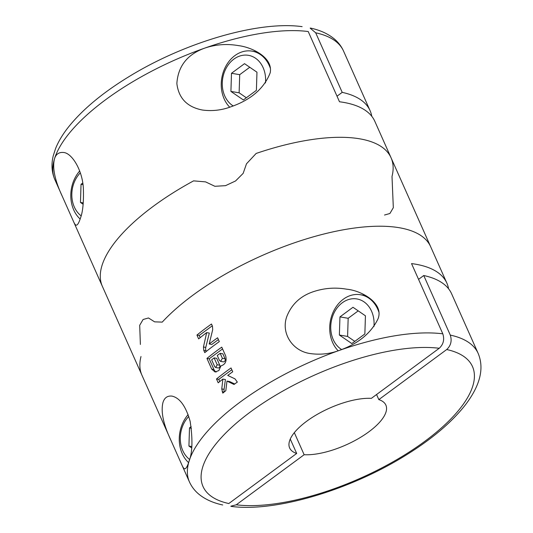<?xml version="1.0" encoding="UTF-8"?>
<svg xmlns="http://www.w3.org/2000/svg" width="533" height="533" viewBox="0 0 533 533"><rect width="100%" height="100%" fill="white"/><g stroke="black" fill="none" stroke-linecap="round" stroke-linejoin="round"><path stroke-width="0.8" d="M310.199 28.176L315.689 32.799L342.206 92.369A158.008 60.462 156 0 1 370.075 110.651A158.008 60.462 156 0 1 371.774 116.287M337.009 96.2L342.206 92.369M384.52 215.032L389.916 213.493L393.321 207.683L392.008 176.47A158.008 60.462 156 0 0 391.055 157.775A158.008 60.462 156 0 0 256.146 153.451L246.493 163.798L243.161 173.365L235.546 180.973L225.519 185.664L214.879 186.29L205.578 181.88L193.586 180.867A158.008 60.462 156 0 0 102.356 286.314L141.945 375.225A158.008 60.462 -24 0 1 140.992 356.53A158.008 60.462 156 0 0 141.945 375.225L170.92 440.311C163.404 424.388 160.739 411.849 162.918 402.688C164.324 397.838 167.335 395.639 171.952 396.099C179.768 397.825 185.837 406.233 190.148 421.337C192.859 439.385 192.48 452.73 189.008 461.365C187.383 466.548 185.917 469.013 184.611 468.754C183.872 468.72 182.939 467.401 181.82 464.789L170.926 440.311M246.493 163.798L256.146 153.451A158.008 60.462 156 0 1 391.055 157.775L374.826 121.324A158.008 60.462 156 0 0 339.494 101.77L308.221 31.534A158.008 60.462 156 0 0 204.872 48.063C215.725 44.446 226.838 43.619 238.218 45.585C252.549 47.297 273.269 57.797 270.191 72.814C264.115 88.425 251.056 99.738 231.029 106.753C221.681 110.258 212.114 111.344 202.327 110.011C187.13 107.04 178.642 98.219 176.863 83.548C178.029 66.152 187.363 54.326 204.872 48.063A158.008 60.462 156 0 0 54.419 159.074C55.818 154.257 58.843 152.065 63.487 152.478C72.055 152.984 82.662 170.667 83.375 188.755C83.774 201.98 82.842 211.648 80.583 217.757C78.904 222.967 77.425 225.426 76.146 225.133C75.406 225.093 74.48 223.793 73.381 221.222L62.481 196.744C54.959 180.74 52.274 168.188 54.419 159.074A158.008 60.462 156 0 0 54.852 179.621L62.481 196.744M256.393 90.343L243.368 99.957L230.916 91.423L231.489 73.281L244.52 63.667L256.973 72.202L256.393 90.343M265.474 82.941A26.863 21.507 -80.4 0 0 249.304 55.499A26.863 21.507 -80.4 0 0 223.847 73.647A26.863 21.507 -80.4 0 0 233.207 105.94M270.444 68.557A31.6 25.304 -80.4 0 0 252.022 51.128A31.6 25.304 -80.4 0 0 224 70.169A31.6 25.304 -80.4 0 0 229.736 107.2M79.683 171A31.6 25.304 -80.4 0 0 80.163 219.043M80.323 172.839A26.863 21.507 -80.4 0 0 81.129 215.838M82.715 183.052L81.036 184.291L80.463 202.433L83.148 204.272M249.757 67.258L239.703 74.673L231.489 73.281M239.703 74.673L239.124 92.815L230.916 91.423M239.124 92.815L246.339 97.759M82.941 184.611L81.036 184.291M83.275 202.906L80.463 202.433M73.381 221.228L102.356 286.314A158.008 60.462 156 0 1 193.586 180.867L205.578 181.88M140.386 344.445L139.693 325.297L143.097 319.494L148.48 317.968L154.61 321.845L162.232 322.119L154.61 321.845M448.573 288.773A158.008 60.462 156 0 0 446.874 283.136L430.644 246.686A158.008 60.462 156 0 0 314.756 236.445A158.008 60.462 156 0 0 162.232 322.119A158.008 60.462 -24 0 1 314.756 236.445A158.008 60.462 -24 0 1 430.644 246.686L391.055 157.775M222.714 504.964C213.347 502.985 205.525 499.508 199.262 494.524C194.931 491.02 191.66 486.816 189.442 481.919A158.008 60.462 -24 0 1 189.008 461.365A158.008 60.462 -24 0 1 209.736 428.812A158.008 60.462 -24 0 1 339.461 350.361C330.2 353.839 320.639 354.931 310.792 353.632C292.983 351.56 280.731 333.605 286.754 316.649C291.591 304.316 300.459 295.995 313.371 291.684C324.317 288.047 335.417 287.22 346.677 289.199C362.1 290.598 384.033 303.55 378.05 318.761C371.121 333.152 358.256 343.685 339.461 350.361A158.008 60.462 -24 0 1 442.81 333.825L411.536 263.588A158.008 60.462 156 0 1 446.874 283.136M218.204 382.807L216.505 378.983A158.008 60.462 -24 0 1 231.029 367.95L232.734 371.767A158.008 60.462 156 0 0 227.711 375.419L234.993 378.876L237.325 382.094A158.008 60.462 156 0 0 234.034 384.466L226.978 381.095L225.819 390.709A158.008 60.462 156 0 0 222.801 393.134L221.768 388.923L222.867 379.096A158.008 60.462 156 0 0 218.204 382.807M220.909 365.911C225.352 364.485 226.945 361.161 225.679 355.937L221.768 347.143A158.008 60.462 -24 0 0 206.944 358.423L211.708 369.129L215.079 371.987L218.89 370.542L220.909 365.911M212.7 329.661L209.189 343.992A158.008 60.462 -24 0 1 217.604 337.789L219.303 341.613A158.008 60.462 156 0 0 204.779 352.653L203.779 350.414L203.453 346.996L206.664 332.612A158.008 60.462 156 0 0 198.649 338.888L196.95 335.064A158.008 60.462 -24 0 1 211.474 324.024L212.474 326.263L212.7 329.661M290.265 439.052L296.681 453.456A52.667 20.154 -24 0 1 291.931 450.958A52.667 20.154 -24 0 1 289.639 447.96A52.667 20.154 -24 0 1 314.783 415.833A52.667 20.154 -24 0 1 371.361 398.358L439.239 348.276C443.429 344.345 444.622 339.528 442.81 333.825M376.558 394.52L378.83 399.617L446.707 349.535C450.911 345.591 452.104 340.774 450.278 335.09A158.008 60.462 -24 0 1 478.148 353.379L451.624 293.81A158.008 60.462 156 0 0 423.755 275.521L418.558 279.359M450.278 335.09L423.755 275.521M296.681 453.456L228.804 503.538A147.474 56.431 -24 0 1 250.65 411.782A147.474 56.431 -24 0 1 439.239 348.276M378.83 399.617A52.667 20.154 -24 0 1 385.872 405.113A52.667 20.154 -24 0 1 360.728 437.24A52.667 20.154 -24 0 1 304.143 454.722L294.323 432.656M230.862 506.183L236.266 504.804L304.143 454.722M188.149 414.614A31.6 25.304 -80.4 0 0 188.609 462.644M188.782 416.46A26.863 21.507 -80.4 0 0 189.561 459.426M191.174 426.666L189.501 427.899L188.929 446.048L191.647 447.907M378.91 312.185A31.6 25.304 -80.4 0 0 360.488 294.742A31.6 25.304 -80.4 0 0 332.465 313.77A31.6 25.304 -80.4 0 0 338.189 350.801M373.939 326.536A26.863 21.507 -80.4 0 0 357.763 299.113A26.863 21.507 -80.4 0 0 332.312 317.262A26.863 21.507 -80.4 0 0 341.66 349.548M364.858 333.958L351.827 343.572L339.374 335.037L339.954 316.895L352.986 307.281L365.438 315.809L364.858 333.958M191.394 428.226L189.501 427.899M191.773 446.527L188.929 446.048M358.223 310.872L348.169 318.288L339.954 316.895M348.169 318.288L347.589 336.43L339.374 335.037M347.589 336.43L354.805 341.373M212.267 325.81L199.202 335.444L196.95 335.064M199.202 335.444L200.181 337.649M206.311 351.407L206.038 350.794A4.53 3.624 -80.4 0 1 205.785 347.389L209.316 333.065L206.664 332.612M218.397 339.574L211.801 344.438L209.189 343.992M222.561 348.922L209.176 358.802L206.944 358.423M209.176 358.802L213.94 369.509A6.343 5.077 -80.4 0 0 216.218 372.021M222.388 358.309L220.615 361.361L219.483 360.461L217.271 355.491A158.008 60.462 -24 0 1 220.176 353.339L222.847 353.792L225.059 358.762L222.388 358.309L220.176 353.339M220.595 361.394L223.26 361.847A2.039 1.632 -80.4 0 0 224.913 360.941A2.039 1.632 -80.4 0 0 225.059 358.762M215.678 367.53L218.164 367.95A1.812 1.452 -80.4 0 0 219.636 367.144A1.812 1.452 -80.4 0 0 219.763 365.212L216.698 358.329L214.119 357.89A158.008 60.462 -24 0 0 211.654 359.822L214.719 366.704L215.705 367.497L217.184 364.772L214.119 357.89M231.822 369.729L218.763 379.369L216.505 378.983M218.763 379.369L219.743 381.568M224.34 391.888A4.53 3.624 -80.4 0 1 224.073 389.317L225.419 379.529L222.867 379.096M234.713 383.973L229.61 381.541L226.978 381.095M370.075 110.651L343.552 51.081A158.008 60.462 156 0 0 315.689 32.799M446.707 349.535A147.474 56.431 -24 0 1 424.854 441.291A147.474 56.431 -24 0 1 236.266 504.804M205.785 347.389L203.453 346.996M206.038 350.794L203.779 350.414M213.94 369.509L211.708 369.129M219.763 365.212L217.184 364.772M224.073 389.317L221.768 388.923M224.107 392.075L222.188 391.755M54.852 179.621C51.654 172.132 51.141 164.104 53.32 155.543L55.592 148.52C58.29 141.811 62.281 135.029 67.584 128.167C81.502 110.384 101.81 93.308 128.5 76.939C184.078 42.593 258.345 20.567 302.118 26.65M343.552 51.081C341.433 46.378 338.322 42.307 334.231 38.882C327.895 33.679 319.907 30.061 310.286 28.036M239.004 45.718L238.218 45.585M257.359 52.034L252.022 51.128M189.442 481.919L181.82 464.789M230.882 506.35C274.868 512.473 349.661 490.173 405.313 455.562C431.364 439.492 451.271 422.742 465.043 405.32C480.106 385.779 484.477 368.463 478.148 353.379M365.918 295.662L360.488 294.742"/></g></svg>
